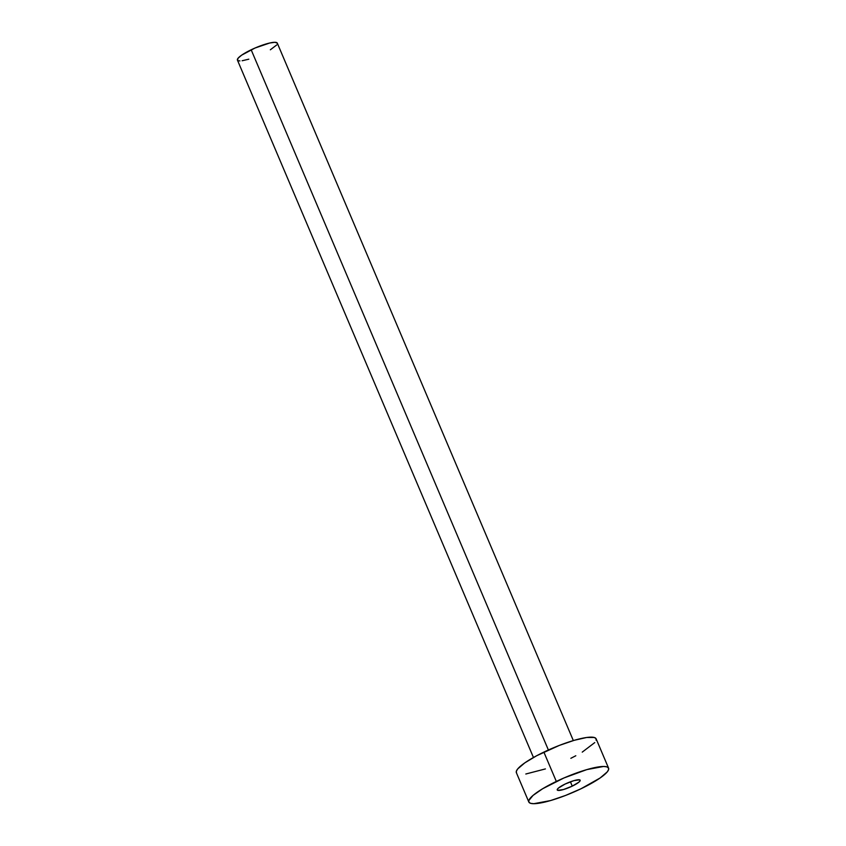 <?xml version="1.0" encoding="UTF-8"?>
<svg xmlns="http://www.w3.org/2000/svg" width="846" height="846" viewBox="0 0 846 846"><rect width="100%" height="100%" fill="white"/><g stroke="black" fill="none" stroke-linecap="round" stroke-linejoin="round"><path stroke-width="1.27" d="M572.256 786.135L570.416 781.799L572.256 786.135L578.95 782.116L580.166 780.636L579.637 779.832L573.916 780.636L565.139 784.041A12.457 2.422 -23 0 1 580.166 780.213A12.457 2.422 -23 0 1 572.256 786.135A12.457 2.422 -23 0 1 557.228 789.953A12.457 2.422 -23 0 1 565.139 784.041L558.445 788.06L557.228 789.53L557.757 790.333L563.478 789.54L572.256 786.135M573.334 740.578L277.298 43.146A21.658 4.209 157 0 0 251.167 49.787L548.388 750L251.167 49.787A21.658 4.209 157 0 0 237.419 60.077L533.456 757.498M608.581 768.157L596.123 738.822A43.326 8.418 157 0 0 543.872 752.105L556.33 781.44L543.872 752.105A43.326 8.418 157 0 0 516.367 772.673L528.824 802.008A43.326 8.418 -23 0 1 556.33 781.44A43.326 8.418 -23 0 1 608.581 768.157A43.326 8.418 -23 0 1 581.075 788.726A43.326 8.418 -23 0 1 528.824 802.008M516.515 772.937L516.356 771.214L517.731 768.898L524.816 762.859L536.681 755.732L559.375 745.389L574.402 740.261L586.669 737.49L594.294 737.49L595.975 738.547L596.134 740.271M594.759 742.587L582.238 752.126M575.809 755.753L570.86 758.302M545.395 768.919L525.821 774.005M581.075 788.726L565.572 795.441L550.545 800.57L533.794 803.7L530.643 803.34L528.962 802.283L528.803 800.559L533.043 795.42L542.709 788.705L563.986 777.95L586.86 769.596L603.61 766.465L606.751 766.825L608.433 767.893L608.591 769.617L607.217 771.933L600.131 777.971L581.075 788.726M237.493 60.203L238.096 58.184L241.639 55.159L254.995 48.042L269.737 43.009L274.813 42.3L277.224 43.009L277.298 43.876M276.61 45.028L270.35 49.798M248.809 59.188L242.146 60.743M239.904 60.912L238.329 60.732"/></g></svg>

